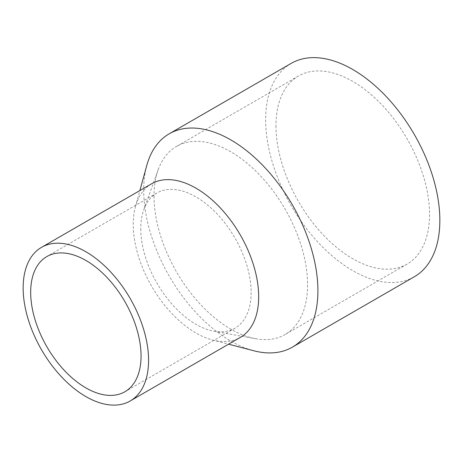 <?xml version="1.0" encoding="UTF-8"?>
<svg xmlns="http://www.w3.org/2000/svg" width="463" height="463" viewBox="0 0 463 463"><rect width="100%" height="100%" fill="white"/><g stroke="black" fill="none" stroke-linecap="round" stroke-linejoin="round"><path stroke-width="0.35" stroke-dasharray="2.31 1.74" d="M275.96 125.739A108.597 62.702 -120 0 0 323.359 235.03A108.597 62.702 -120 0 0 407.046 264.124A108.597 62.702 -120 0 0 407.046 138.726A108.597 62.702 -120 0 0 298.45 76.025A108.597 62.702 -120 0 0 275.96 125.739M154.011 196.144A108.597 62.702 -120 0 0 255.802 338.748A108.597 62.702 -120 0 0 285.104 334.529A108.597 62.702 -120 0 0 285.104 209.131A108.597 62.702 -120 0 0 176.507 146.43A108.597 62.702 -120 0 0 158.196 169.695A108.597 62.702 -120 0 0 154.011 196.144M291.158 63.396A123.181 71.117 -120 0 0 265.646 119.784A123.181 71.117 -120 0 0 319.412 243.752A123.181 71.117 -120 0 0 414.339 276.752M146.8 165.384A123.181 71.117 -120 0 0 143.698 190.189A123.181 71.117 -120 0 0 253.834 350.775M151.615 183.782A88.693 51.208 -120 0 0 135.48 206.527A88.693 51.208 -120 0 0 133.246 224.387A88.693 51.208 -120 0 0 212.546 340.004A88.693 51.208 -120 0 0 240.309 337.405M140.775 228.734A78.05 45.061 -120 0 0 213.929 331.219A78.05 45.061 -120 0 0 234.984 328.186A78.05 45.061 -120 0 0 234.984 238.063A78.05 45.061 -120 0 0 156.94 193.002A78.05 45.061 -120 0 0 143.779 209.722A78.05 45.061 -120 0 0 140.775 228.734M298.45 76.025L176.507 146.43M407.046 264.124L285.104 334.529M212.546 340.004L228.56 344.183M135.48 206.527L139.872 190.565M156.94 193.002L46.838 256.566M234.984 328.186L124.888 391.75M213.929 331.219L255.802 338.748M143.779 209.722L158.196 169.695"/><path stroke-width="0.69" d="M228.56 344.183L253.834 350.775A123.181 71.117 -120 0 0 292.396 347.157L414.339 276.752A123.181 71.117 -120 0 0 414.339 134.513A123.181 71.117 -120 0 0 291.158 63.396L169.215 133.801A123.181 71.117 -120 0 0 146.8 165.384L139.872 190.565M292.396 347.157A123.181 71.117 -120 0 0 292.396 204.918A123.181 71.117 -120 0 0 169.215 133.801M130.207 400.97L240.309 337.405A88.693 51.208 -120 0 0 240.309 234.99A88.693 51.208 -120 0 0 151.615 183.782L41.52 247.352A88.693 51.208 -120 0 0 23.15 287.951A88.693 51.208 -120 0 0 61.863 377.206A88.693 51.208 -120 0 0 130.207 400.97A88.693 51.208 -120 0 0 130.207 298.554A88.693 51.208 -120 0 0 41.52 247.352M30.674 292.298A78.05 45.061 -120 0 0 64.745 370.84A78.05 45.061 -120 0 0 124.888 391.75A78.05 45.061 -120 0 0 124.888 301.627A78.05 45.061 -120 0 0 46.838 256.566A78.05 45.061 -120 0 0 30.674 292.298"/></g></svg>

